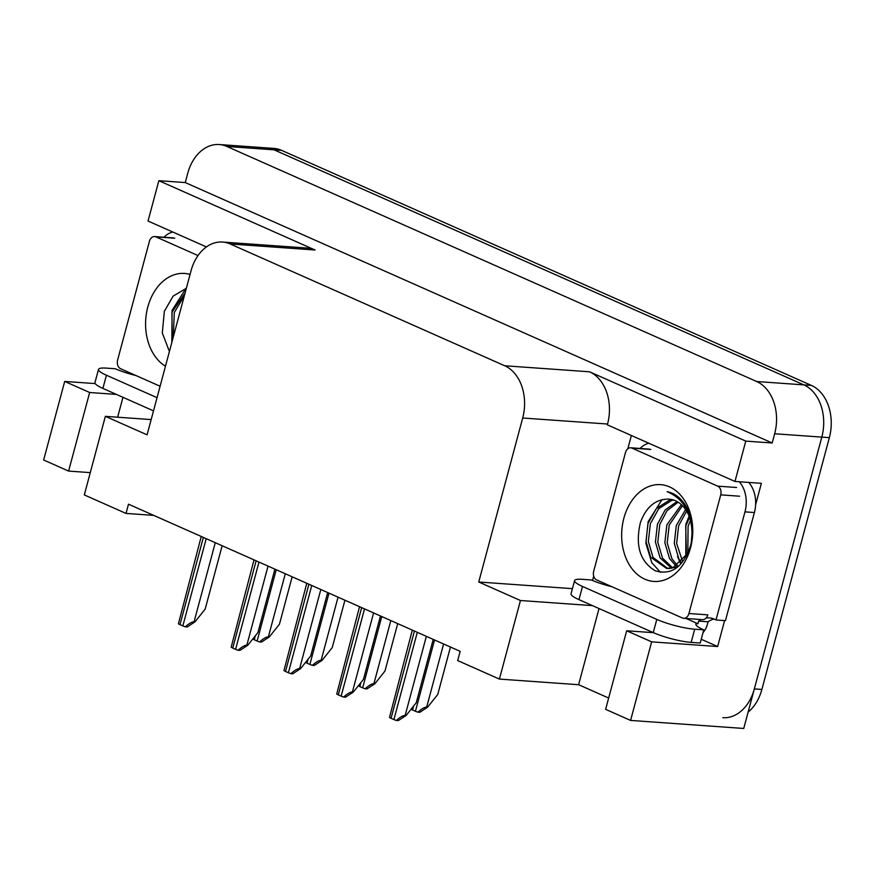 <?xml version="1.0" encoding="UTF-8"?>
<svg xmlns="http://www.w3.org/2000/svg" width="873" height="873" viewBox="0 0 873 873"><rect width="100%" height="100%" fill="white"/><g stroke="black" fill="none" stroke-linecap="round" stroke-linejoin="round"><path stroke-width="1.31" d="M592.538 580.49L593.705 576.125M627.829 448.766L631.386 435.485M724.601 620.583L717.65 646.533L701.226 639.254M592.483 605.633L520.461 600.515L478.742 582.007L522.687 418.003L607.553 424.027L607.335 424.824L734.979 481.449L761.376 483.326L755.614 504.823M522.687 418.003A41.577 30.413 -85.9 0 0 504.714 365.765L230.199 243.971L315.066 250.005L158.853 180.689L148.039 221.033L206.41 246.928M315.066 250.005A41.577 30.413 -85.9 0 0 307.405 248.074L222.55 242.05A41.577 30.413 -85.9 0 0 191.023 270.848L147.079 434.841L105.36 416.334L151.171 419.586M607.553 424.027A41.577 30.413 -85.9 0 0 589.57 371.8L745.782 441.105L772.19 442.982L185.251 182.566L187.728 173.334A41.577 30.413 94.1 0 1 219.243 144.536A41.577 30.413 94.1 0 1 226.893 146.468L756.684 381.523A41.577 30.413 94.1 0 1 774.657 433.761L772.19 442.982M734.979 481.449L745.782 441.105M651.64 641.851L626.683 630.775L605.633 709.345L630.59 720.421L651.64 641.851L717.65 646.533M630.59 720.421L743.741 728.464L821.809 437.1L754.337 688.906A41.577 30.413 94.1 0 1 722.811 717.704M219.243 144.536L273.936 148.421A41.577 30.413 94.1 0 1 281.586 150.352L811.377 385.408L803.826 384.873A41.577 30.413 94.1 0 1 821.809 437.1A41.577 30.413 94.1 0 0 803.826 384.873L274.046 149.818L803.826 384.873L756.684 381.523M266.385 147.886A41.577 30.413 94.1 0 1 274.046 149.818A41.577 30.413 94.1 0 0 266.385 147.886M90.279 472.62L68.607 471.082L43.65 460.006L64.7 381.436L95.233 383.596M158.853 180.689L185.251 182.566M105.36 416.334L84.31 494.915L126.028 513.422L128.495 504.19L460.169 651.345L457.692 660.577L499.411 679.085L578.613 684.716L608.667 698.04M126.028 513.422L153.735 515.386M230.199 243.971A41.577 30.413 -85.9 0 0 222.55 242.05M478.742 582.007L572.426 588.653M116.415 394.4L89.657 392.501L64.7 381.436M626.683 630.775L653.44 632.674M520.461 600.515L499.411 679.085M578.613 684.716L599.031 608.536M68.607 471.082L89.657 392.501M117.626 417.207L122.962 397.313M811.377 385.408A41.577 30.413 94.1 0 1 829.35 437.646L761.878 689.452A41.577 30.413 94.1 0 1 748.117 712.128M292.149 576.802L279.447 624.217L269.31 636.93L268.371 636.864C266.276 636.897 263.351 638.589 259.587 641.939A6.929 1.211 -165 0 1 257.131 641.011L254.272 639.745A6.929 1.211 -165 0 1 252.799 638.96M269.31 636.93L261.496 642.07L259.587 641.939M222.146 545.745L205.166 609.114L195.028 621.827L194.09 621.762C191.995 621.794 189.07 623.475 185.294 626.825A6.929 1.211 -165 0 1 182.839 625.897L179.991 624.631A6.929 1.211 -165 0 1 178.419 623.769L201.237 536.469M195.028 621.827L187.215 626.967L185.294 626.825M582.498 586.449L578.963 599.631L653.255 632.598A27.718 4.834 -165 0 0 691.165 642.386L700.222 643.03L703.747 629.848L694.701 629.204A27.718 4.834 -165 0 1 656.791 619.415L582.498 586.449A27.718 4.834 -165 0 1 574.576 580.61A27.718 4.834 -165 0 1 582.302 579.334L591.359 579.978A27.718 4.834 -165 0 0 612.071 586.787M703.747 629.848A27.718 4.834 -165 0 1 695.836 624.009A27.718 4.834 -165 0 1 696.054 623.617L697.942 623.759L686.047 618.477M578.963 599.631A27.718 4.834 -165 0 1 571.04 593.793L574.576 580.61M748.718 482.431A27.718 20.275 -85.9 0 1 755.647 504.332A27.718 20.275 94.1 0 1 754.403 512.538L725.441 620.638L716.002 619.972A27.718 20.275 94.1 0 0 709.356 617.898A27.718 20.275 94.1 0 0 706.126 618.019M640.018 448.46A27.718 20.275 94.1 0 1 648.825 443.222M739.289 481.754A27.718 20.275 94.1 0 1 744.975 511.862L716.002 619.972M703.016 632.609A13.859 9.145 -66.1 0 0 707.37 624.424L708.079 621.794A27.718 20.275 94.1 0 1 714.016 619.001M708.079 621.794L698.651 621.118A27.718 20.275 94.1 0 1 701.259 619.557M697.942 623.759L698.651 621.118M695.836 624.457L696.054 623.617M344.922 600.22L332.22 647.635L322.082 660.348L321.144 660.283C319.049 660.315 316.124 662.007 312.348 665.346A6.929 1.211 -165 0 1 309.893 664.418L307.045 663.153A6.929 1.211 -165 0 1 305.572 662.367M322.082 660.348L314.269 665.488L312.348 665.346M397.695 623.628L384.982 671.042L374.855 683.755L373.906 683.69C371.822 683.723 368.886 685.414 365.121 688.764A6.929 1.211 -165 0 1 362.666 687.837L359.807 686.571A6.929 1.211 -165 0 1 358.345 685.785M374.855 683.755L367.031 688.895L365.121 688.764M450.457 647.046L437.755 694.461L427.617 707.174L426.679 707.108C424.584 707.141 421.659 708.832 417.894 712.172A6.929 1.211 -165 0 1 415.439 711.255L412.58 709.978A6.929 1.211 -165 0 1 411.107 709.192M427.617 707.174L419.804 712.313L417.894 712.172M274.908 569.152L257.928 632.521L247.801 645.234L246.852 645.169C244.767 645.202 241.832 646.893 238.067 650.243A6.929 1.211 -165 0 1 235.612 649.316L232.753 648.05A6.929 1.211 -165 0 1 231.181 647.188L254.01 559.877M247.801 645.234L239.977 650.374L238.067 650.243M327.681 592.571L310.701 655.939L300.563 668.653L299.625 668.587C297.529 668.62 294.605 670.311 290.84 673.65A6.929 1.211 -165 0 1 288.385 672.723L285.526 671.457A6.929 1.211 -165 0 1 283.954 670.595L306.783 583.295M300.563 668.653L292.75 673.792L290.84 673.65M380.453 615.978L363.474 679.347L353.336 692.06L352.397 691.994C350.302 692.027 347.378 693.719 343.602 697.069A6.929 1.211 -165 0 1 341.147 696.141L338.298 694.875A6.929 1.211 -165 0 1 336.727 694.013L359.545 606.702M353.336 692.06L345.522 697.2L343.602 697.069M433.215 639.396L416.235 702.765L406.109 715.478L405.159 715.413C403.075 715.445 400.14 717.137 396.375 720.476A6.929 1.211 -165 0 1 393.919 719.548L391.06 718.283A6.929 1.211 -165 0 1 389.489 717.42L412.318 630.12M406.109 715.478L398.284 720.618L396.375 720.476M157.042 397.673L106.43 375.226A27.718 4.834 -165 0 1 98.507 369.388A27.718 4.834 -165 0 1 106.233 368.111L115.291 368.755A27.718 4.834 -165 0 0 136.002 375.554M153.506 410.867L102.894 388.409A27.718 4.834 -165 0 1 94.982 382.57L98.507 369.388M163.949 237.227A27.718 20.275 94.1 0 1 172.756 232M690.543 547.84A48.517 35.477 94.1 0 1 644.841 579.192A48.517 35.477 94.1 0 1 623.868 518.256A48.517 35.477 94.1 0 1 669.569 486.905A48.517 35.477 94.1 0 1 690.543 547.84M640.411 522.534C635.075 545.527 640.007 561.612 655.241 570.8C671.37 575.503 683.123 567.199 690.488 545.865C693.86 532.377 692.682 519.719 686.942 507.89C682.02 498.789 675.407 493.376 667.114 491.652C683.166 498.472 691.46 512.364 692.016 533.305A34.647 25.339 -85.9 0 0 669.089 499.16L667.91 499.116C655.23 499.367 646.064 507.169 640.411 522.534M673.661 500.065L671.49 500.545L658.755 508.686L650.363 523.691L648.355 541.533L653.048 557.411L667.79 568.498M668.958 568.629L677.939 566.806M672.526 499.727L669.133 500.382L656.398 508.523L648.006 523.527L645.998 541.369L650.691 557.236L666.601 568.454L672.93 567.69L687.826 553.318L688.077 526.375L690.467 520.319M678.114 502.182L667.016 510.705L659.792 524.367L657.784 542.198L662.476 558.076L672.581 567.799M677.011 501.528L665.171 509.93L657.434 524.193L655.427 542.035L660.119 557.912L671.37 568.105M682.446 505.707L669.22 525.033L667.212 542.875L671.904 558.742L677.492 565.562M681.376 504.67L666.863 524.869L664.855 542.7L669.547 558.578L676.259 566.282M686.615 511.163L678.648 525.699L676.64 543.541L682.533 561.306M685.6 509.57L676.291 525.535L674.283 543.377L678.976 559.244L681.256 562.616M689.55 517.438L685.72 526.201L686.451 555.926M689.572 514.099L686.811 509.657M669.089 499.16A34.647 25.339 -85.9 0 0 667.91 499.116M691.351 542.166L692.016 533.305M625.472 452.596A6.929 5.063 94.1 0 1 630.732 447.794A6.929 5.063 94.1 0 1 631.997 448.122L717.726 486.152A6.929 5.063 94.1 0 1 720.727 494.86L688.928 613.512A6.929 5.063 94.1 0 1 683.679 618.313A6.929 5.063 94.1 0 1 682.402 617.986L596.674 579.956A6.929 5.063 94.1 0 1 593.684 571.248L625.472 452.596M688.928 613.512L707.785 614.854A6.929 5.063 94.1 0 1 702.536 619.644L683.679 618.313M689.081 516.172L685.872 524.291L685.785 557.018M672.963 493.583L672.09 493.867M662.04 499.618L648.148 521.618L645.878 543.333L651.76 562.649L660.457 572.328M677.535 556.45L680.449 563.358M165.466 366.234A48.517 35.477 94.1 0 1 147.799 307.034A48.517 35.477 94.1 0 1 190.063 274.428M186.342 288.308L173.16 296.078L164.353 311.312L162.302 332.962L169.417 351.492M184.345 295.761L174.294 312.469L173.323 336.902M185.076 293.033L171.937 312.305L172.243 340.928M160.097 386.248L120.605 368.722A6.929 5.063 94.1 0 1 117.615 360.025L149.403 241.374A6.929 5.063 94.1 0 1 154.663 236.572A6.929 5.063 94.1 0 1 155.94 236.889L198.007 255.56M185.971 288.396L172.09 310.384L171.817 342.532M774.657 433.761L829.35 437.646M226.893 146.468L281.586 150.352M504.714 365.765L589.57 371.8M761.878 689.452L754.337 688.906M255.331 635.784L254.272 639.745M276.228 569.742L257.131 641.011M285.285 573.757L268.371 636.864M203.354 537.408L179.991 624.631M206.214 538.674L182.839 625.897M215.271 542.69L194.09 621.762M744.975 511.862L754.403 512.538M653.255 632.598L656.791 619.415M691.165 642.386L694.701 629.204M308.104 659.202L307.045 663.153M328.99 593.149L309.893 664.418M338.047 597.165L321.144 660.283M360.865 682.61L359.807 686.571M381.763 616.567L362.666 687.837M390.82 620.583L373.906 683.69M413.638 706.028L412.58 709.978M434.536 639.974L415.439 711.255M443.593 643.99L426.679 707.108M256.127 560.815L232.753 648.05M258.986 562.092L235.612 649.316M268.044 566.108L246.852 645.169M308.9 584.233L285.526 671.457M311.759 585.499L288.385 672.723M320.817 589.515L299.625 668.587M361.662 607.641L338.298 694.875M364.521 608.918L341.147 696.141M373.579 612.933L352.397 691.994M414.435 631.059L391.06 718.283M417.294 632.325L393.919 719.548M426.351 636.341L405.159 715.413M106.43 375.226L102.894 388.409M631.997 448.122L650.854 449.453M720.727 494.86L739.584 496.202M717.726 486.152L736.583 487.494M155.94 236.889L174.796 238.231M630.732 447.794L649.588 449.137M154.663 236.572L173.52 237.914"/></g></svg>
